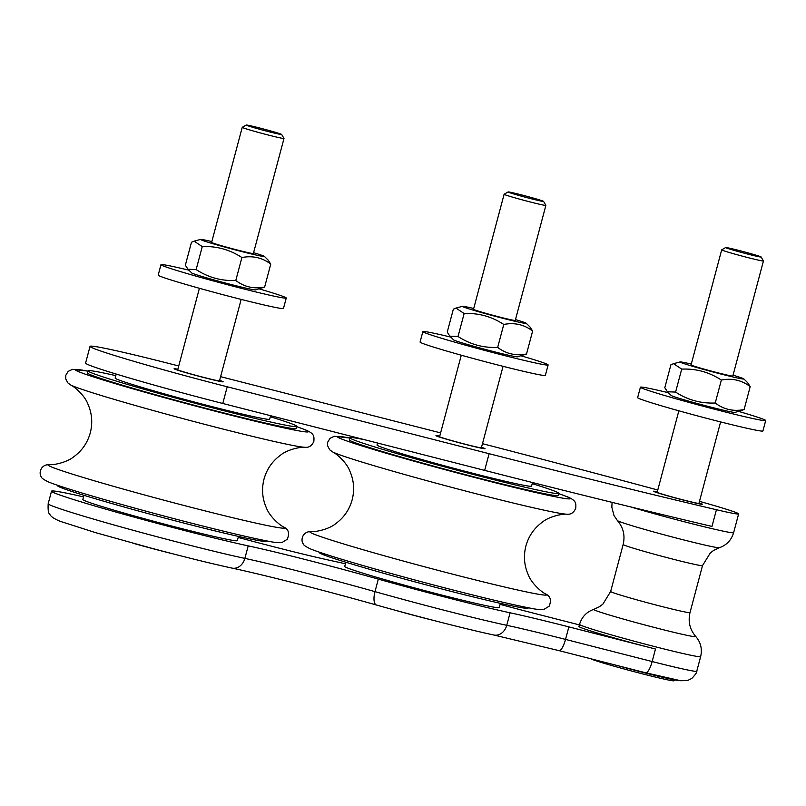<?xml version="1.0" encoding="UTF-8"?>
<svg xmlns="http://www.w3.org/2000/svg" width="806" height="806" viewBox="0 0 806 806"><rect width="100%" height="100%" fill="white"/><g stroke="black" fill="none" stroke-linecap="round" stroke-linejoin="round"><path stroke-width="1.21" d="M500.355 603.341L499.226 607.563A79.945 2.791 -165.1 0 1 431.885 592.501A79.945 2.791 -165.1 0 1 347.436 567.958A79.945 2.791 -165.1 0 1 344.716 566.447L345.834 562.225M532.504 482.532L531.547 486.109A79.945 2.791 -165.1 0 1 464.196 471.047A79.945 2.791 -165.1 0 1 379.757 446.514A79.945 2.791 -165.1 0 1 377.027 445.003L377.551 443.018M238.475 536.423L237.347 540.645A79.945 2.791 -165.1 0 1 169.995 525.583A79.945 2.791 -165.1 0 1 85.557 501.04A79.945 2.791 -165.1 0 1 82.827 499.529L83.955 495.307M270.594 415.695L269.667 419.191A79.945 2.791 -165.1 0 1 202.316 404.128A79.945 2.791 -165.1 0 1 117.867 379.586A79.945 2.791 -165.1 0 1 115.147 378.074L116.215 374.065M211.837 241.568A33.056 1.159 14.9 0 0 200.623 239.412A33.056 1.159 14.9 0 0 240.913 251.351A33.056 1.159 14.9 0 0 264.398 256.389A33.056 1.159 14.9 0 0 253.598 252.681M246.213 125.031L242.253 127.318A21.611 0.756 14.9 0 0 242.233 127.348L211.615 242.415A21.611 0.756 14.9 0 0 241.548 251.079A21.611 0.756 14.9 0 0 253.376 253.527L283.994 138.461A21.611 0.756 14.9 0 0 283.984 138.431L281.687 134.471A18.367 0.645 -165.1 0 1 271.642 132.416A18.367 0.645 -165.1 0 1 246.213 125.031A18.367 0.645 -165.1 0 1 264.106 129.151A18.367 0.645 -165.1 0 1 281.687 134.471M264.398 256.389L268.116 260.076L270.756 264.106C262.272 257.648 252.651 255.452 241.901 257.527C229.821 249.618 216.613 245.981 202.256 246.606L194.115 241.165L191.465 242.263L185.36 265.214L188 269.254L196.15 269.567C208.23 277.476 221.449 281.113 235.795 280.488C244.278 286.946 253.89 289.142 264.64 287.067L255.482 289.908A33.056 1.159 -165.1 0 1 232.027 284.74A33.056 1.159 -165.1 0 1 191.707 272.942L188 269.254M241.901 257.527L235.795 280.488M270.756 264.106L264.64 287.067M202.256 246.606L196.15 269.567M188.947 270.191A64.823 2.267 14.9 0 0 160.968 264.69L158.188 275.118A64.823 2.267 14.9 0 0 160.404 276.347A64.823 2.267 14.9 0 0 228.874 296.245A64.823 2.267 14.9 0 0 283.48 308.456L286.251 298.029A64.823 2.267 14.9 0 0 259.24 288.901M160.968 264.69A64.823 2.267 14.9 0 0 163.175 265.909A64.823 2.267 14.9 0 0 231.644 285.818A64.823 2.267 14.9 0 0 286.251 298.029M473.727 308.486A33.056 1.159 14.9 0 0 462.503 306.33A33.056 1.159 14.9 0 0 502.793 318.279A33.056 1.159 14.9 0 0 526.288 323.307A33.056 1.159 14.9 0 0 515.487 319.599M508.092 191.949L504.133 194.246A21.611 0.756 14.9 0 0 504.113 194.266L473.495 309.333A21.611 0.756 14.9 0 0 503.428 317.997A21.611 0.756 14.9 0 0 515.256 320.445L545.874 205.379A21.611 0.756 14.9 0 0 545.874 205.349L543.576 201.389A18.367 0.645 -165.1 0 1 533.522 199.334A18.367 0.645 -165.1 0 1 508.092 191.949A18.367 0.645 -165.1 0 1 525.996 196.07A18.367 0.645 -165.1 0 1 543.576 201.389M526.288 323.307L529.995 326.994L532.635 331.024C524.152 324.566 514.54 322.37 503.78 324.445C491.71 316.536 478.492 312.899 464.145 313.524L455.995 308.083L453.345 309.182L447.239 332.132L449.879 336.173L458.03 336.485C470.11 344.394 483.328 348.031 497.675 347.406C506.158 353.864 515.769 356.061 526.53 353.985L517.361 356.826A33.056 1.159 -165.1 0 1 493.907 351.668A33.056 1.159 -165.1 0 1 453.587 339.86L449.879 336.173M503.78 324.445L497.675 347.406M532.635 331.024L526.53 353.985M464.145 313.524L458.03 336.485M450.826 337.11A64.823 2.267 14.9 0 0 422.848 331.609L420.077 342.046A64.823 2.267 14.9 0 0 422.284 343.265A64.823 2.267 14.9 0 0 490.753 363.163A64.823 2.267 14.9 0 0 545.36 375.374L548.14 364.947A64.823 2.267 14.9 0 0 521.119 355.819M422.848 331.609A64.823 2.267 14.9 0 0 425.064 332.838A64.823 2.267 14.9 0 0 493.524 352.736A64.823 2.267 14.9 0 0 548.14 364.947M691.286 364.08A33.056 1.159 14.9 0 0 680.073 361.924A33.056 1.159 14.9 0 0 720.352 373.873A33.056 1.159 14.9 0 0 743.847 378.901A33.056 1.159 14.9 0 0 733.047 375.193M725.662 247.543L721.692 249.84A21.611 0.756 14.9 0 0 721.682 249.86L691.064 364.927A21.611 0.756 14.9 0 0 691.568 365.239A21.611 0.756 14.9 0 0 714.146 371.848A21.611 0.756 14.9 0 0 732.825 376.039L763.443 260.973A21.611 0.756 14.9 0 0 763.433 260.942L761.136 256.983A18.367 0.645 -165.1 0 1 743.223 252.903A18.367 0.645 -165.1 0 1 725.662 247.543A18.367 0.645 -165.1 0 1 741.822 251.21A18.367 0.645 -165.1 0 1 760.713 256.741A18.367 0.645 -165.1 0 1 761.136 256.983M743.847 378.901L747.555 382.588L750.195 386.618C741.711 380.16 732.1 377.964 721.35 380.049C709.27 372.13 696.052 368.493 681.705 369.118L673.564 363.677L670.914 364.775L664.799 387.726L667.439 391.766L675.599 392.079C687.679 399.988 700.888 403.625 715.244 403C723.717 409.458 733.339 411.654 744.089 409.579L734.931 412.42A33.056 1.159 -165.1 0 1 711.466 407.262A33.056 1.159 -165.1 0 1 671.146 395.454L667.439 391.766M721.35 380.049L715.244 403M750.195 386.618L744.089 409.579M681.705 369.118L675.599 392.079M668.386 392.713A64.823 2.267 14.9 0 0 640.417 387.202L637.637 397.64A64.823 2.267 14.9 0 0 639.843 398.859A64.823 2.267 14.9 0 0 708.313 418.757A64.823 2.267 14.9 0 0 762.919 430.968L765.7 420.541A64.823 2.267 14.9 0 0 738.689 411.413M640.417 387.202A64.823 2.267 14.9 0 0 642.624 388.432A64.823 2.267 14.9 0 0 711.093 408.33A64.823 2.267 14.9 0 0 765.7 420.541M177.864 369.269A25.278 0.887 14.9 0 0 174.197 368.765A25.278 0.887 14.9 0 0 198.397 376.12A25.278 0.887 14.9 0 0 223.061 381.762A25.278 0.887 14.9 0 0 219.625 380.382A25.389 0.887 -165.1 0 1 223.161 381.792A25.389 0.887 -165.1 0 1 201.772 377.007A25.389 0.887 -165.1 0 1 174.952 369.219A25.389 0.887 -165.1 0 1 174.086 368.735A25.389 0.887 -165.1 0 1 177.864 369.259M219.544 380.674A22.044 0.766 -165.1 0 1 219.927 380.936A22.044 0.766 -165.1 0 1 198.427 376.009A22.044 0.766 -165.1 0 1 177.33 369.601A22.044 0.766 -165.1 0 1 177.783 369.561M721.682 249.86A21.611 0.756 14.9 0 0 742.366 256.147A21.611 0.756 14.9 0 0 763.443 260.973M590.778 658.754A43.212 1.511 14.9 0 0 634.201 671.7A43.212 1.511 14.9 0 0 674.098 680.758L674.35 679.831M678.833 680.455A47.967 1.672 -165.1 0 1 663.066 677.383A47.967 1.672 -165.1 0 1 616.993 665.454M439.744 436.187A25.278 0.887 14.9 0 0 436.076 435.683A25.278 0.887 14.9 0 0 460.276 443.038A25.278 0.887 14.9 0 0 484.94 448.68A25.278 0.887 14.9 0 0 481.504 447.3A25.389 0.887 -165.1 0 1 485.041 448.71A25.389 0.887 -165.1 0 1 463.651 443.925A25.389 0.887 -165.1 0 1 436.842 436.137A25.389 0.887 -165.1 0 1 435.975 435.653A25.389 0.887 -165.1 0 1 439.744 436.177M481.424 447.592A22.044 0.766 -165.1 0 1 481.807 447.854A22.044 0.766 -165.1 0 1 460.307 442.927A22.044 0.766 -165.1 0 1 439.21 436.52A22.044 0.766 -165.1 0 1 439.663 436.479M699.286 503.871A25.278 0.887 14.9 0 0 702.5 504.274A25.278 0.887 14.9 0 0 699.074 502.894A25.389 0.887 -165.1 0 1 702.61 504.304A25.389 0.887 -165.1 0 1 681.221 499.519A25.389 0.887 -165.1 0 1 654.401 491.731A25.389 0.887 -165.1 0 1 653.535 491.247A25.389 0.887 -165.1 0 1 657.313 491.771A25.278 0.887 14.9 0 0 653.636 491.277A25.278 0.887 14.9 0 0 671.69 496.959A25.278 0.887 14.9 0 0 699.286 503.871M698.993 503.186A22.044 0.766 -165.1 0 1 699.366 503.448A22.044 0.766 -165.1 0 1 696.565 503.085A22.044 0.766 -165.1 0 1 672.506 497.07A22.044 0.766 -165.1 0 1 656.769 492.113A22.044 0.766 -165.1 0 1 657.233 492.073M83.542 496.869A112.356 3.919 14.9 0 0 51.513 491.197A112.356 3.919 14.9 0 0 126.27 514.953A112.356 3.919 14.9 0 0 248.208 545.874A110.946 3.869 -165.1 0 1 378.316 579.121A112.356 3.919 14.9 0 0 510.087 612.792A110.946 3.869 -165.1 0 1 568.865 626.887L655.48 649.021A62.667 2.186 -165.1 0 1 578.98 626.494L579.534 624.408C581.781 616.953 586.526 611.935 593.78 609.366A52.843 1.844 14.9 0 0 644.266 624.811A52.843 1.844 14.9 0 0 695.759 636.498C689.845 629.607 687.921 621.638 690.007 612.59L702.51 565.59L710.358 552.886L713.854 550.286L719.385 547.717C726.639 545.138 731.385 540.121 733.631 532.675A62.667 2.186 14.9 0 1 696.313 524.827A62.667 2.186 14.9 0 1 630.745 506.934M579.403 624.892L536.967 614.051A110.946 3.869 -165.1 0 1 500.083 604.369M345.421 563.787A112.356 3.919 14.9 0 0 333.855 561.218A110.946 3.869 -165.1 0 1 238.203 537.451M90.04 346.368L85.597 363.063A112.356 3.919 14.9 0 0 222.778 403.474L484.658 470.392A635.4 22.175 14.9 0 0 711.99 526.419L716.433 509.724A635.4 22.175 -165.1 0 1 489.101 453.697L227.221 386.779A112.356 3.919 -165.1 0 1 90.04 346.368A112.356 3.919 -165.1 0 1 170.026 363.748L178.741 365.974M699.477 501.352A62.667 2.186 -165.1 0 1 738.628 513.885A62.667 2.186 -165.1 0 1 716.433 509.724M220.612 376.674L431.915 430.666A635.4 22.175 -165.1 0 1 440.62 432.893M482.472 443.673A635.4 22.175 -165.1 0 1 657.777 490.008M504.113 194.266A21.611 0.756 14.9 0 0 534.046 202.931A21.611 0.756 14.9 0 0 545.874 205.379M394.789 610.112A43.212 1.511 14.9 0 0 432.882 620.267A43.212 1.511 14.9 0 0 434.081 620.57M242.233 127.348A21.611 0.756 14.9 0 0 272.166 136.013A21.611 0.756 14.9 0 0 283.994 138.461M132.909 543.194A43.212 1.511 14.9 0 0 171.003 553.349A43.212 1.511 14.9 0 0 172.192 553.651M532.202 483.66A108.034 3.768 -165.1 0 1 555.012 491.297A108.034 3.768 -165.1 0 1 558.689 493.332L558.135 495.418A108.034 3.768 -165.1 0 1 452.76 471.288A108.034 3.768 -165.1 0 1 349.33 439.864L349.885 437.779A108.034 3.768 -165.1 0 1 364.866 439.774M558.689 493.332A108.034 3.768 -165.1 0 1 453.315 469.203A108.034 3.768 -165.1 0 1 349.885 437.779M528.252 607.754L528.152 608.107A108.034 3.768 -165.1 0 1 422.777 583.977A108.034 3.768 -165.1 0 1 319.347 552.553L319.438 552.191M270.322 416.742A108.034 3.768 -165.1 0 1 293.132 424.379A108.034 3.768 -165.1 0 1 296.81 426.414L296.255 428.5A108.034 3.768 -165.1 0 1 190.881 404.37A108.034 3.768 -165.1 0 1 87.451 372.946L88.005 370.861A108.034 3.768 -165.1 0 1 115.802 375.626M296.81 426.414A108.034 3.768 -165.1 0 1 191.435 402.285A108.034 3.768 -165.1 0 1 88.005 370.861M266.363 540.836L266.272 541.189A108.034 3.768 -165.1 0 1 160.898 517.059A108.034 3.768 -165.1 0 1 57.458 485.635L57.558 485.272M655.48 649.021L652.155 661.545L565.53 639.41A12.967 3.526 104.3 0 1 559.021 650.644L645.646 672.778L680.838 680.758L687.881 680.385L691.86 678.4C695.588 674.4 697.22 672.013 696.757 671.237A62.667 2.186 -165.1 0 1 652.155 661.545A12.967 3.526 104.3 0 1 645.646 672.778A12.967 3.526 104.3 0 1 645.515 672.738M568.865 626.887L565.53 639.41A110.946 3.869 14.9 0 0 506.752 625.315A12.967 10.579 102.1 0 1 493.877 635.017L559.021 650.644A12.967 3.526 104.3 0 1 558.901 650.603M510.087 612.792L506.752 625.315A112.356 3.919 -165.1 0 1 374.992 591.644A12.967 5.098 105.8 0 0 376.503 605.034A12.967 5.098 105.8 0 0 376.694 605.074M378.316 579.121L374.992 591.644A110.946 3.869 14.9 0 0 244.873 558.397A12.967 10.579 102.1 0 1 231.997 568.099C262.847 574.628 326.863 590.979 376.503 605.034C416.813 616.429 468.326 629.607 493.877 635.017M248.208 545.874L244.873 558.397A112.356 3.919 -165.1 0 1 122.945 527.477A112.356 3.919 -165.1 0 1 48.179 503.72C47.876 510.057 48.39 513.493 49.72 514.027C50.395 516.253 53.871 518.691 60.148 521.311L95.249 532.544L151.165 548.13C184.594 557.006 211.535 563.666 231.997 568.099M593.78 609.366L599.422 606.717L602.898 604.107L610.656 591.483L623.159 544.483C625.244 535.436 623.32 527.467 617.406 520.575A52.843 1.844 14.9 0 0 667.942 535.829A52.843 1.844 14.9 0 0 719.385 547.717M623.159 544.483A41.056 1.431 14.9 0 0 662.461 556.422A41.056 1.431 14.9 0 0 702.51 565.59M610.656 591.483A41.056 1.431 14.9 0 0 649.958 603.422A41.056 1.431 14.9 0 0 690.007 612.59M695.759 636.498C700.777 642.342 702.409 649.052 700.646 656.628A62.667 2.186 -165.1 0 1 639.531 642.634A62.667 2.186 -165.1 0 1 579.534 624.408M227.221 386.779L222.778 403.474M489.101 453.697L484.658 470.392M558.618 493.615A120.568 4.211 -165.1 0 1 566.144 496.365A120.568 4.211 -165.1 0 1 441.94 468.84A120.568 4.211 -165.1 0 1 349.804 438.061M545.652 593.972C550.427 596.118 551.596 600.188 549.168 606.183L543.758 609.517C540.282 609.83 535.516 609.316 529.451 607.986C513.986 605.004 490.34 599.473 458.503 591.392C398.869 576.29 325.725 555.465 310.129 548.755C305.645 546.599 303.338 544.947 303.187 543.818C300.437 540.262 302.381 531.315 311.187 531.587A122.482 4.272 -165.1 0 0 427.17 567.484A122.482 4.272 -165.1 0 0 545.652 593.972C540.574 591.564 531.073 582.537 528.313 574.88C524.172 565.56 523.366 555.928 525.905 545.964C528.676 536.071 534.166 528.111 542.408 522.097C548.644 516.837 561.329 513.775 566.88 514.198A122.482 4.272 -165.1 0 1 448.7 486.572A122.482 4.272 -165.1 0 1 332.415 451.813L329.694 449.778L327.589 445.728L327.689 442.192L330.047 438.303L334.309 436.268L349.814 438.031M283.772 527.053C288.548 529.199 289.717 533.27 287.289 539.264L281.878 542.599C278.402 542.912 273.637 542.398 267.572 541.068C252.107 538.076 228.451 532.554 196.624 524.474C136.99 509.372 63.835 488.547 48.239 481.837C43.766 479.671 41.459 478.029 41.308 476.9C38.557 473.344 40.502 464.397 49.297 464.669A122.482 4.272 -165.1 0 0 165.29 500.556A122.482 4.272 -165.1 0 0 283.772 527.053C278.695 524.646 269.194 515.618 266.423 507.961C262.282 498.642 261.487 489.01 264.025 479.046C266.786 469.152 272.287 461.193 280.518 455.178C286.765 449.919 299.439 446.846 305 447.28C309.051 447.733 312.003 445.728 313.877 441.275C314.189 436.016 314.32 433.537 305.162 429.739L296.739 426.676A120.568 4.211 -165.1 0 1 304.255 429.447A120.568 4.211 -165.1 0 1 180.06 401.922A120.568 4.211 -165.1 0 1 87.925 371.133M305 447.28A122.482 4.272 -165.1 0 1 186.811 419.644A122.482 4.272 -165.1 0 1 70.525 384.895L67.815 382.86L65.699 378.8L65.81 375.274L68.167 371.385L72.419 369.35L87.935 371.113M200.623 239.412L194.115 241.165M219.464 380.966L241.165 299.409M177.703 369.853L199.404 288.296M462.503 306.33L455.995 308.083M481.353 447.884L503.055 366.327M439.582 436.771L461.284 355.214M680.073 361.924L673.564 363.677M698.913 503.478L720.614 421.921M657.152 492.365L678.853 410.808M51.513 491.197L48.179 503.72M617.406 520.575L613.96 515.467L611.825 507.165L612.097 502.36M700.646 656.628L696.757 671.237M738.628 513.885L733.631 532.675M566.88 514.198C570.93 514.651 573.882 512.646 575.756 508.193C576.068 502.934 576.199 500.455 567.051 496.667L558.629 493.594M311.187 531.587C316.788 532.02 329.513 528.907 335.729 523.638C343.95 517.613 349.431 509.644 352.182 499.74C354.7 489.776 353.874 480.144 349.723 470.835C346.923 463.168 337.442 454.201 332.415 451.813M49.297 464.669C54.909 465.102 67.633 461.989 73.84 456.72C82.061 450.695 87.552 442.726 90.292 432.822C92.811 422.858 91.995 413.226 87.844 403.917C85.043 396.24 75.562 387.283 70.525 384.895"/></g></svg>
